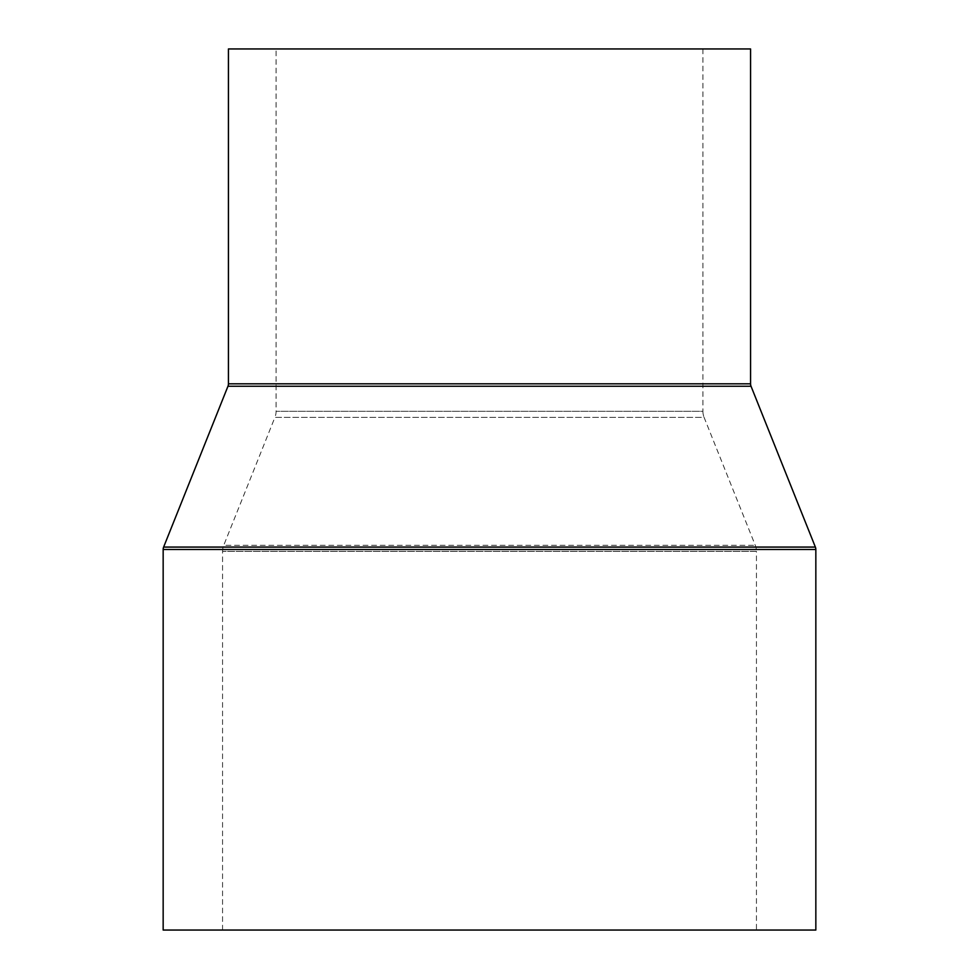 <?xml version="1.0" encoding="UTF-8"?>
<svg xmlns="http://www.w3.org/2000/svg" width="979" height="979" viewBox="0 0 979 979"><rect width="100%" height="100%" fill="white"/><g stroke="black" fill="none" stroke-linecap="round" stroke-linejoin="round"><path stroke-width="0.73" stroke-dasharray="4.89 3.67" d="M222.563 551.385A16.313 16.313 0 0 1 223.726 545.327L755.274 545.327L223.726 545.327L274.915 417.36L704.085 417.36L755.274 545.327A16.313 16.313 0 0 1 756.437 551.385L222.563 551.385L756.437 551.385L756.437 930.05L222.563 930.05L222.563 551.385M702.922 48.95L702.922 411.302L276.078 411.302L702.922 411.302A16.313 16.313 0 0 0 704.085 417.36L274.915 417.36A16.313 16.313 0 0 0 276.078 411.302L276.078 48.95L702.922 48.95L276.078 48.95M222.563 930.05L756.437 930.05M815.837 930.05L163.163 930.05M750.563 48.95L228.437 48.95M751.028 386.24L227.972 386.24M750.563 383.817L228.437 383.817M815.837 549.5L163.163 549.5M815.372 547.077L163.628 547.077"/><path stroke-width="1.47" d="M750.563 383.817L750.563 48.95L228.437 48.95L228.437 383.817A6.523 6.523 0 0 1 227.972 386.24L163.628 547.077L815.372 547.077L751.028 386.24A6.523 6.523 0 0 1 750.563 383.817L228.437 383.817M163.628 547.077A6.523 6.523 0 0 0 163.163 549.5L163.163 930.05L815.837 930.05L815.837 549.5A6.523 6.523 0 0 0 815.372 547.077M227.972 386.24L751.028 386.24M163.163 549.5L815.837 549.5"/></g></svg>
